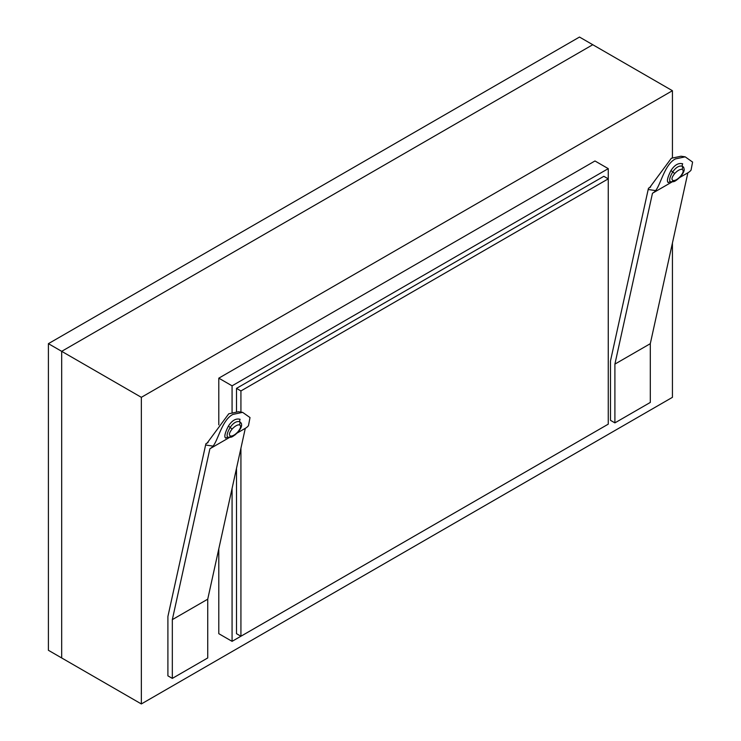<?xml version="1.0" encoding="UTF-8"?>
<svg xmlns="http://www.w3.org/2000/svg" width="741" height="741" viewBox="0 0 741 741"><rect width="100%" height="100%" fill="white"/><g stroke="black" fill="none" stroke-linecap="round" stroke-linejoin="round"><path stroke-width="1.11" d="M672.43 157.694L672.43 90.708L141.346 397.324L48.406 343.667L48.406 650.292L61.688 657.962L61.688 351.336L592.772 44.719L61.688 351.336L61.688 657.962L141.346 703.95L672.43 397.333L672.43 243.029M48.406 343.667L579.49 37.05L672.43 90.708M671.327 158.278L681.007 156.221L685.193 156.842L675.477 158.898C664.705 164.28 660.833 184.259 655.628 190.604L648.18 189.492L648.486 188.223L649.616 187.668L671.327 158.278M650.663 186.964L648.486 188.223M670.485 181.841L670.633 181.851A3.131 2.983 99.7 0 0 668.326 182.619C666.529 181.61 667.419 177.581 670.985 170.532C674.616 164.919 678.506 162.677 682.665 163.789A3.131 2.482 115.7 0 0 682.35 166.225L683.628 167.207L684.156 169.263C684.452 170.736 683.267 173.19 680.599 176.645L680.433 176.358C683.434 172.57 683.952 170.235 681.979 169.328C679.886 169.198 677.459 170.597 674.708 173.533C671.707 177.312 671.189 179.655 673.161 180.554C675.255 180.693 677.682 179.285 680.433 176.358M648.18 189.492L610.473 360.987L610.473 420.323L614.9 422.879L650.302 402.437L650.302 343.676L687.87 172.81A31.298 18.071 -120 0 0 688.074 172.69A31.298 18.071 -120 0 0 691.038 170.161L692.594 162.075L685.193 156.842M650.302 343.676L614.9 364.109L652.469 193.253A31.298 18.071 -120 0 0 652.673 193.132A31.298 18.071 -120 0 0 655.628 190.604M614.9 422.879L614.9 364.109M673.161 180.554A3.131 2.723 98.4 0 1 670.633 181.851C668.845 180.758 669.586 177.368 672.865 171.69C676.051 167.253 679.21 165.428 682.35 166.225A3.131 2.723 98.4 0 1 681.979 169.328M674.708 173.533L670.985 170.532M232.072 488.486L232.072 641.345L608.259 424.158L608.259 168.642L232.072 385.829L232.072 412.32M236.499 388.386L240.927 390.942L608.259 178.859L603.832 176.302L236.499 388.386L236.499 411.598M236.499 468.358L236.499 633.685L240.927 636.241L608.259 424.158M141.346 397.324L141.346 703.95M608.259 168.642L594.977 160.973L218.799 378.16L218.799 424.843M218.799 548.868L218.799 633.685L232.072 641.345M232.072 385.829L218.799 378.16M240.927 390.942L240.927 412.098M240.927 448.231L240.927 636.241M238.435 411.737L228.756 413.793L207.045 443.183L205.915 443.739L208.091 442.479M241.594 424.778L241.344 423.259L239.778 421.74A3.131 2.482 115.7 0 1 240.093 419.304C235.934 418.183 232.044 420.434 228.413 426.047C224.847 433.096 223.958 437.125 225.755 438.135A3.131 2.983 99.7 0 1 228.061 437.366L227.922 437.357M213.065 446.119C218.234 439.867 222.105 419.841 232.906 414.414L242.622 412.357L250.013 417.554L248.467 425.677A31.298 18.071 -120 0 1 245.512 428.205A31.298 18.071 -120 0 1 245.299 428.326L207.73 599.191L172.329 619.633L209.898 448.768A31.298 18.071 -120 0 0 210.101 448.648A31.298 18.071 -120 0 0 213.065 446.119L205.609 445.008L167.901 616.503L167.901 675.848L172.329 678.395L207.73 657.952L207.73 599.191M172.329 678.395L172.329 619.633M205.915 443.739L205.609 445.008M237.87 431.873C235.092 434.81 232.665 436.217 230.59 436.069C228.626 435.152 229.136 432.818 232.137 429.048C234.906 426.103 237.333 424.704 239.408 424.843C241.381 425.76 240.862 428.103 237.87 431.873L238.028 432.16C240.63 428.863 241.816 426.399 241.585 424.778L241.585 424.778M239.408 424.843A3.131 2.723 98.4 0 0 239.778 421.74C236.648 420.944 233.489 422.768 230.303 427.214C227.015 432.883 226.274 436.264 228.061 437.366A3.131 2.723 98.4 0 0 230.59 436.069M232.137 429.048L228.413 426.047M688.074 172.69L679.83 177.451M672.207 181.86L652.673 193.132M670.707 181.86C673.597 181.174 673.171 183.518 680.599 176.645M210.101 448.648L229.636 437.375M237.268 432.966L245.512 428.205M242.622 412.357L238.445 411.727M238.028 432.16L234.962 434.986L238.028 432.16C230.59 439.043 231.035 436.69 228.135 437.375"/></g></svg>
